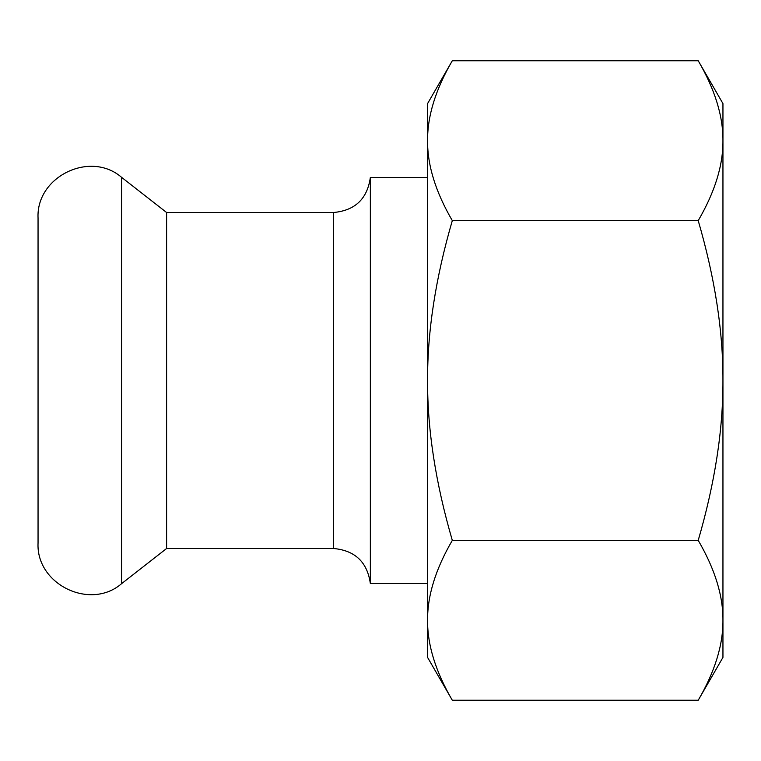 <?xml version="1.0" encoding="UTF-8"?>
<svg xmlns="http://www.w3.org/2000/svg" width="761" height="761" viewBox="0 0 761 761"><rect width="100%" height="100%" fill="white"/><g stroke="black" fill="none" stroke-linecap="round" stroke-linejoin="round"><path stroke-width="1.14" d="M38.05 542.954L38.05 218.046C35.957 176.666 90.255 150.193 121.56 177.313L121.56 583.687C90.255 610.807 35.957 584.324 38.05 542.954M427.577 583.573L370.35 583.573L370.35 177.427C367.335 198.878 355.045 210.569 333.47 212.509L333.47 548.491L166.611 548.491L166.611 212.509L121.56 177.313M370.35 583.573C367.335 562.122 355.045 550.431 333.47 548.491M166.611 548.491L121.56 583.687M452.31 540.377C435.644 483.178 427.397 429.889 427.577 380.5C427.397 331.111 435.644 277.822 452.31 220.623C435.644 192.019 427.397 165.375 427.577 140.69C427.397 115.995 435.644 89.351 452.31 60.747L427.577 103.582L427.577 657.418L452.31 700.253C435.644 671.649 427.397 645.005 427.577 620.31C427.397 595.625 435.644 568.981 452.31 540.377L698.217 540.377C714.883 568.981 723.131 595.625 722.95 620.31L722.95 620.31C723.131 645.005 714.883 671.649 698.217 700.253L452.31 700.253M452.31 60.747L698.217 60.747C714.883 89.351 723.131 115.995 722.95 140.69L722.95 136.438M452.31 220.623L698.217 220.623C714.883 277.822 723.131 331.111 722.95 380.5C723.131 429.889 714.883 483.178 698.217 540.377M698.217 60.747L722.95 103.582L722.95 140.69C723.131 165.375 714.883 192.019 698.217 220.623M722.95 140.69L722.95 657.418L698.217 700.253M333.47 212.509L166.611 212.509M427.577 177.427L370.35 177.427"/></g></svg>
